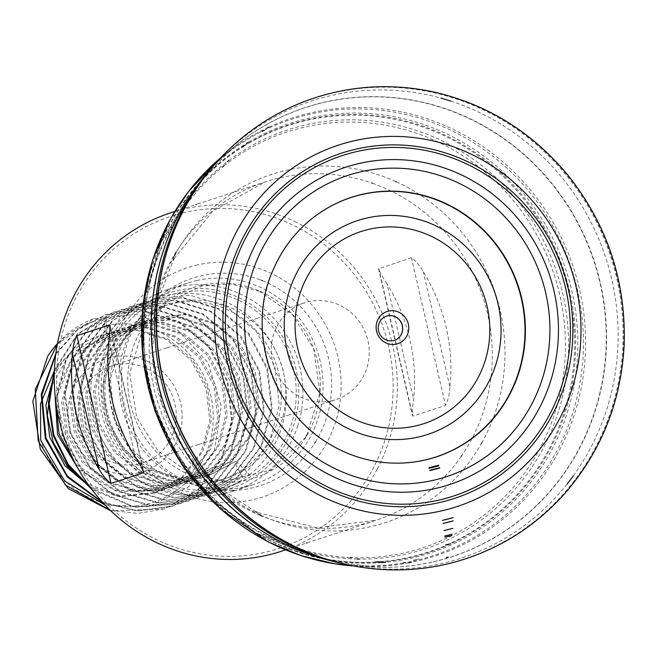 <?xml version="1.0" encoding="UTF-8"?>
<svg xmlns="http://www.w3.org/2000/svg" width="657" height="657" viewBox="0 0 657 657"><rect width="100%" height="100%" fill="white"/><g stroke="black" fill="none" stroke-linecap="round" stroke-linejoin="round"><path stroke-width="0.49" stroke-dasharray="3.29 2.46" d="M228.948 160.407A220.481 211.546 -108.1 0 1 547.782 249.545A220.481 211.546 -108.1 0 1 408.81 553.506A220.481 211.546 -108.1 0 1 405.739 554.221A220.481 211.546 -108.1 0 1 359.379 559.082M357.309 559.05A220.481 211.546 -108.1 0 1 290.657 546.673M290.082 546.468A220.481 211.546 -108.1 0 1 169.514 439.59A220.481 211.546 -108.1 0 1 146.429 369.012A220.481 211.546 -108.1 0 1 180.511 211.538M180.856 211.037A220.481 211.546 -108.1 0 1 227.306 161.655M296.373 222.304A178.039 170.828 71.9 0 0 185.742 208.696A178.039 170.828 71.9 0 0 170.426 212.901M281.139 551.33A178.039 170.828 71.9 0 0 377.175 469.303M377.282 469.106A178.039 170.828 71.9 0 0 296.578 222.411M449.979 387.326C449.355 394.849 447.869 400.877 445.52 405.418L412.818 416.111L412.432 415.651L378.555 268.836L411.413 257.692C415.454 260.492 419.412 265.182 423.297 271.76A178.039 170.828 -108.1 0 1 449.979 387.326L423.297 271.76M386.965 283.643C382.579 277.238 379.836 272.154 378.719 268.385L412.818 416.111C412.243 412.539 412.514 406.905 413.647 399.21A178.039 170.828 71.9 0 0 386.965 283.643L413.647 399.21M264.147 552.529A174.647 167.568 -108.1 0 1 63.54 328.927A174.647 167.568 -108.1 0 1 346.937 265.781A174.647 167.568 -108.1 0 1 264.147 552.529M197.741 264.878A120.666 115.772 71.9 0 0 140.541 462.996A120.666 115.772 71.9 0 0 336.343 419.363A120.666 115.772 71.9 0 0 197.741 264.878M197.108 280.473A105.974 101.679 71.9 0 0 187.992 282.978A105.974 101.679 71.9 0 0 124.296 415.314A105.974 101.679 71.9 0 0 253.889 484.423A105.974 101.679 71.9 0 0 319.006 356.8A105.974 101.679 71.9 0 0 197.108 280.473M167.445 289.696A105.974 101.679 71.9 0 0 102.796 417.4A105.974 101.679 71.9 0 0 224.637 493.514A105.974 101.679 71.9 0 0 233.35 491.14M233.736 491.017A105.974 101.679 71.9 0 0 233.761 491.009A105.974 101.679 71.9 0 0 297.531 426.541M297.605 426.319A105.974 101.679 71.9 0 0 257.585 304.01M257.404 303.879A105.974 101.679 71.9 0 0 176.971 287.06A105.974 101.679 71.9 0 0 167.855 289.565A105.974 101.679 71.9 0 0 167.831 289.573M222.969 490.508A102.582 98.427 -108.1 0 1 105.128 359.165A102.582 98.427 -108.1 0 1 271.596 322.078A102.582 98.427 -108.1 0 1 222.969 490.508M172.536 303.608A91.561 87.849 71.9 0 0 164.661 305.776A91.561 87.849 71.9 0 0 109.629 420.11A91.561 87.849 71.9 0 0 221.598 479.824A91.561 87.849 71.9 0 0 238.639 472.063A91.561 87.849 71.9 0 0 274.766 360.299A91.561 87.849 71.9 0 0 172.536 303.608M90.461 487.65L134.028 506.793L180.839 503.5L214.371 484.455L237.982 453.527L248.321 415.594L243.772 376.182L225.154 341.5L195.392 316.567L159.043 305.374L121.75 309.431L89.253 328.163L66.579 358.714L57.233 396.45L62.76 435.435L82.404 469.886L113.152 494.434L150.535 505.307L188.797 500.938L222.312 481.811L245.923 450.965L256.296 412.957L251.697 373.611L233.145 338.889L203.317 313.989L167.018 302.787L129.692 306.811L97.22 325.576L74.512 356.143L65.191 393.757L70.718 432.864L90.321 467.283L121.102 491.814L158.452 502.728L196.747 498.351L230.221 479.216L253.898 448.411L264.204 410.354L259.663 371.065L241.086 336.261L211.275 311.434L174.976 300.159L137.642 304.232L105.177 322.989L82.454 353.532L73.149 391.161L78.668 430.278L98.23 464.63L129.076 489.227L166.385 500.149L204.688 495.723L238.154 476.654L261.864 445.791L272.121 407.783L267.654 368.462L248.995 333.666L219.249 308.839L182.884 297.531L145.599 301.67L113.094 320.378L90.411 350.945L81.107 388.607L86.609 427.666L106.179 462.035L137.05 486.665L174.31 497.554L212.638 493.136L242.466 477.13L249.438 474.584L238.967 482.123L219.808 490.779L181.562 495.206L144.195 484.234L113.39 459.728L93.861 425.276L88.252 386.259L97.655 348.629L120.247 318.029L152.785 299.337L190.062 295.198L226.353 306.441L256.238 331.374L274.807 366.097L279.307 405.492L269.009 443.467L245.316 474.264L211.866 493.399L173.629 497.719L136.27 486.919L105.563 462.347L85.862 427.986L80.351 389.001L89.615 351.232L112.257 320.706L144.819 301.892L182.12 297.818L218.444 309.086L248.264 333.961L266.799 368.684L271.398 408.071L261.018 445.988L237.399 476.941L203.9 495.936L165.58 500.404L128.312 489.465L97.433 464.852L77.887 430.417L72.393 391.424L81.739 353.753L104.381 323.293L136.87 304.495L174.089 300.463L210.478 311.615L240.191 336.483L258.907 371.197L263.432 410.502L253.15 448.624L229.449 479.495L195.967 498.589L157.639 502.95L120.354 492.06L89.541 467.456L70.003 433.103L64.435 394.019L73.789 356.431L96.439 325.815L128.936 307.115L166.262 302.992L202.619 314.301L232.414 339.176L250.958 373.981L255.499 413.261L245.11 451.26L221.532 482.057L188.009 501.151L149.821 505.553L112.429 494.688L81.706 470.174L62.021 435.772L56.494 396.713L65.774 359.001L88.531 328.434L120.97 309.669L158.312 305.669L194.603 316.838L224.39 341.796L242.983 376.445L247.517 415.848L237.226 453.782L213.574 484.702L180.075 503.771L134.488 507.303L91.808 489.449M249.471 474.839A101.449 97.335 71.9 0 0 274.281 347.955A101.449 97.335 71.9 0 0 156.998 297.876A101.449 97.335 71.9 0 0 96.029 424.562A101.449 97.335 71.9 0 0 220.087 490.722A101.449 97.335 71.9 0 0 238.967 482.123M105.153 505.118L149.279 506.531L188.608 486.853L214.486 450.587L221.302 405.895L207.94 362.623L177.349 329.839L136.401 314.432L93.417 318.809L57.389 344.063M110.343 510.341L137.798 513.421L164.956 508.732L198.398 489.637L222.132 458.791L232.397 420.751L227.889 381.421L209.263 346.625L179.468 321.799L143.086 310.523L105.851 314.621L77.288 330.044L55.73 354.517M102.246 501.997L137.305 510.752L172.89 506.095L206.355 487.075L230.073 456.147L240.339 418.189L235.863 378.802L217.196 344.071L187.442 319.195L151.085 307.936L113.801 312.034L77.14 334.717L54.334 372.034M93.417 318.809A101.449 97.335 71.9 0 0 57.504 343.471M54.408 370.129L77.206 334.142L113.045 312.338L150.256 308.215L186.621 319.45L216.408 344.276L235.05 378.99L239.583 418.468L229.309 456.426L205.559 487.297L172.134 506.407L137.527 510.965L103.256 503.098M55.886 353.384L77.214 329.757L105.079 314.892L142.355 310.794L178.778 322.111L208.548 346.945L227.076 381.742L231.675 421.063L221.261 459.013L197.691 489.908L164.16 508.92L110.902 510.875M47.731 356.209C62.243 335.579 81.657 322.94 105.958 318.275L104.356 325.815A91.66 87.948 -108.1 0 1 210.355 393.962A91.66 87.948 -108.1 0 1 149.41 503.426A91.66 87.948 -108.1 0 1 40.677 440.198M104.356 325.815L106.245 334.011A83.25 79.875 -108.1 0 0 99.084 335.973L106.245 334.011M99.084 335.973A83.25 79.875 -108.1 0 0 64.936 358.599L54.383 370.794M138.315 472.9A59.344 56.945 71.9 0 0 166.443 375.467A59.344 56.945 71.9 0 0 70.143 396.927A59.344 56.945 71.9 0 0 138.315 472.9M138.676 463.899A50.868 48.807 -108.1 0 1 80.162 427.264A50.868 48.807 -108.1 0 1 111.419 366.006A50.868 48.807 -108.1 0 1 173.629 399.177A50.868 48.807 -108.1 0 1 143.054 462.7A50.868 48.807 -108.1 0 1 138.676 463.899M331.678 400.762A50.868 48.807 -108.1 0 1 273.164 364.126A50.868 48.807 -108.1 0 1 304.421 302.869A50.868 48.807 -108.1 0 1 308.798 301.67A50.868 48.807 -108.1 0 1 367.312 338.306A50.868 48.807 -108.1 0 1 336.055 399.563A50.868 48.807 -108.1 0 1 331.678 400.762M64.936 358.599L54.276 374.72M89.623 486.517L121.348 496.651L154.149 493.062L181.726 477.45L201.198 452.098L209.805 420.85L206.175 388.558L190.949 359.954L166.615 339.538L136.902 330.331L106.377 333.608L72.648 356.406L54.974 394.093M78.651 469.55L117.751 491.994L162.115 490.516L189.692 474.789L209.181 449.462L217.73 418.205L214.092 385.963L198.899 357.367L174.581 336.992L144.819 327.679L114.334 331.029L87.718 346.379L69.223 371.484L61.659 402.355L66.365 434.367L82.486 462.536L107.888 482.608L138.52 491.543L170.048 487.88L197.568 472.26L217.106 446.9L225.68 415.717L222.091 383.401L206.848 354.764L182.539 334.331L152.761 325.133L122.268 328.393L95.741 343.816L77.189 368.758L69.683 399.645L74.208 431.608L90.379 459.81L115.681 479.988L146.355 488.939L178.006 485.309L205.559 469.648L225.055 444.247L233.646 413.039L229.958 380.756L214.831 352.16L190.456 331.801L160.727 322.472L130.234 325.847L103.617 341.18L85.147 366.204L77.559 397.173L82.224 429.152L98.402 457.321L123.762 477.434L154.42 486.311L185.956 482.706L213.443 467.037L233.03 441.701L241.546 410.543L237.99 378.177L222.789 349.639L198.422 329.124L168.644 319.91L138.167 323.203L111.591 338.626L93.105 363.584L85.55 394.504L90.14 426.418L106.311 454.685L131.614 474.773L162.336 483.757L193.897 480.103L221.483 464.442L240.988 438.983L249.553 407.825L245.841 375.5L230.73 346.978L206.323 326.578L176.659 317.29L146.133 320.641L119.558 335.957L101.047 360.972L93.466 391.933L98.082 423.905L114.326 452.139L139.637 472.252L170.36 481.105L201.855 477.532L229.359 461.797L248.921 436.511L257.429 405.32L253.881 372.987L238.729 344.482L214.322 323.942L184.601 314.703L154.075 318.021L127.483 333.386L109.013 358.418L101.408 389.322L106.081 421.26L122.218 449.536L147.562 469.583L178.318 478.575L209.788 474.896L235.888 461.255L249.438 474.584M242.466 477.13L234.344 461.756M105.958 318.275L107.017 333.756M235.888 461.255L211.324 474.37L179.87 478.074L149.188 469.098L123.795 449.084L107.658 420.882L102.935 388.862L110.483 358.016L129.027 332.861L155.61 317.52L186.095 314.202L215.857 323.474L240.15 343.857L255.376 372.42L258.998 404.671L250.489 435.928L230.977 461.288L203.399 477.023L171.789 480.62L141.099 471.718L115.804 451.515L99.609 423.371L95.068 391.375L102.549 360.512L121.093 335.513L147.661 320.099L178.146 316.797L207.998 326.086L232.315 346.559L247.443 375.098L251.056 407.447L242.474 438.564L222.961 463.965L195.433 479.569L163.913 483.256L133.215 474.305L107.83 454.201L91.676 425.876L87.044 393.945L94.698 363.075L113.127 338.059L139.736 322.759L170.179 319.376L199.9 328.648L224.292 349.039L239.468 377.545L243.123 409.993L234.565 441.167L215.053 466.486L187.491 482.205L156.054 485.802L125.282 476.941L100.012 456.845L83.743 428.651L79.127 396.68L86.642 365.719L105.243 340.655L131.761 325.289L162.304 322.045L191.975 331.21L216.309 351.692L231.519 380.132L235.157 412.448L226.673 443.664L207.226 469.032L179.55 484.8L148.055 488.455L117.34 479.487L91.955 459.391L75.851 431.189L71.153 399.169L78.758 368.355L97.244 343.233L123.828 327.925L154.42 324.574L184.174 333.92L208.483 354.345L223.594 382.949L227.232 415.183L218.617 446.39L199.178 471.701L171.592 487.387L140.105 491.05L109.399 482.139L83.956 461.912L67.811 433.735L63.269 401.739L70.792 370.86L89.336 345.911L115.87 330.487L146.347 327.235L176.117 336.417L200.418 356.841L215.693 385.47L219.266 417.836L210.716 449.002L191.146 474.346L163.65 489.999L116.059 490.639L75.662 464.105M55.582 399.924L72.229 358.221L107.945 333.156L138.422 329.765L168.11 339.078L192.501 359.42L207.637 387.95L211.365 420.275L202.832 451.425L183.295 476.925L155.701 492.594L121.102 495.912L87.956 484.184M50.375 388.394L68.813 355.544L99.971 335.694M418.747 558.959A228.603 219.339 -108.1 0 1 413.343 560.24L418.747 558.959M203.177 177.99A236.167 226.599 -108.1 0 1 232.135 148.482A236.167 226.599 -108.1 0 1 581.806 231.182A236.167 226.599 -108.1 0 1 431.813 562.121A236.167 226.599 -108.1 0 1 368.996 566.819A236.167 226.599 -108.1 0 1 328.352 560.175M432.051 562.154A236.274 226.698 -108.1 0 1 370.893 566.958A236.274 226.698 -108.1 0 1 329.888 560.552M204.302 176.651A236.274 226.698 -108.1 0 1 233.711 147.143A236.274 226.698 -108.1 0 1 582.365 231.593A236.274 226.698 -108.1 0 1 432.749 561.998M567.081 484.135A240.528 230.779 -108.1 0 1 440.822 563.78A240.528 230.779 -108.1 0 1 440.486 563.854A240.528 230.779 -108.1 0 1 346.592 564.535M215.414 163.56A240.528 230.779 -108.1 0 1 440.79 98.098M450.825 101.104A240.528 230.779 -108.1 0 1 573.397 475.783M309.734 99.544A242.523 232.701 -108.1 0 1 611.355 255.975A242.523 232.701 -108.1 0 1 460.516 560.429M330.397 444.658A136.541 131.006 -108.1 0 1 273.205 269.838M324.262 209.969A136.467 130.94 71.9 0 0 269.083 367.953A136.467 130.94 71.9 0 0 406.962 462.766M386.472 316.165A12.721 12.204 71.9 0 0 386.415 316.189A12.721 12.204 71.9 0 0 378.596 331.498A12.721 12.204 71.9 0 0 393.223 340.663A12.721 12.204 71.9 0 0 394.323 340.359A12.721 12.204 71.9 0 0 394.381 340.342M224.004 165.794A218.707 209.846 -108.1 0 1 305.521 126.908A218.707 209.846 -108.1 0 1 559.608 294.287A218.707 209.846 -108.1 0 1 403.891 552.972A218.707 209.846 -108.1 0 1 352.201 557.662M350.189 557.579A218.707 209.846 -108.1 0 1 282.543 542.748M281.927 542.501A218.707 209.846 -108.1 0 1 176.281 219.561M176.634 218.995A218.707 209.846 -108.1 0 1 222.427 167.05M395.645 181.504A183.155 175.731 71.9 0 0 287.355 170.097A183.155 175.731 71.9 0 0 175.329 254.144M174.532 255.565A183.155 175.731 71.9 0 0 152.095 346.173M152.12 347.906A183.155 175.731 71.9 0 0 186.58 453.248M187.582 454.66A183.155 175.731 71.9 0 0 259.244 514.48M260.714 515.162A183.155 175.731 71.9 0 0 481.367 443.541M481.663 443.023A183.155 175.731 71.9 0 0 396.196 181.751M175.764 252.666A178.039 170.828 -108.1 0 1 265.42 181.825A178.039 170.828 -108.1 0 1 280.744 177.62A178.039 170.828 -108.1 0 1 371.952 183.106M372.42 183.27A178.039 170.828 -108.1 0 1 461.592 455.843M461.313 456.254A178.039 170.828 -108.1 0 1 376.132 520.254A178.039 170.828 -108.1 0 1 261.946 516.098M260.648 515.573A178.039 170.828 -108.1 0 1 203.227 477.196M202.578 476.539A178.039 170.828 -108.1 0 1 151.258 319.663M151.397 318.752A178.039 170.828 -108.1 0 1 175.033 253.857M260.016 279.751A109.111 104.685 71.9 0 0 201.954 275.612A109.111 104.685 71.9 0 0 167.74 290.295M167.33 290.566A109.111 104.685 71.9 0 0 126.99 414.436A109.111 104.685 71.9 0 0 232.742 490.508M233.227 490.492A109.111 104.685 71.9 0 0 313.898 444.452M314.03 444.255A109.111 104.685 71.9 0 0 315.056 442.646M315.335 442.21A109.111 104.685 71.9 0 0 262.504 280.72M262.02 280.523A109.111 104.685 71.9 0 0 260.238 279.833M201.559 285.319A99.963 95.906 71.9 0 0 154.173 449.437A99.963 95.906 71.9 0 0 316.378 413.302A99.963 95.906 71.9 0 0 201.559 285.319M256.632 311.475A100.045 95.988 71.9 0 0 105.375 368.708A100.045 95.988 71.9 0 0 222.395 488.028A100.045 95.988 71.9 0 0 292.414 420.866M292.48 420.636A100.045 95.988 71.9 0 0 256.821 311.623M165.884 305.448L141.37 319.729L122.719 341.541L110.253 378.875L114.49 418.649L130.464 448.263L155.487 470.149L186.136 481.367L218.28 480.497L222.772 479.355A91.561 87.849 -108.1 0 1 218.214 480.513A91.561 87.849 -108.1 0 1 112.897 414.567A91.561 87.849 -108.1 0 1 169.161 304.306A91.561 87.849 -108.1 0 1 177.037 302.138A91.561 87.849 -108.1 0 1 282.362 368.084A91.561 87.849 -108.1 0 1 226.098 478.353A91.561 87.849 -108.1 0 1 223.166 479.249L221.598 479.824M143.152 470.313L110.089 327.104M108.758 341.845L135.441 457.412M411.413 257.692L445.52 405.418M243.386 146.503A224.464 215.373 -108.1 0 1 557.686 257.109A224.464 215.373 -108.1 0 1 408.909 557.366A224.464 215.373 -108.1 0 1 408.818 557.391A224.464 215.373 -108.1 0 1 379.245 561.768M375.361 562.022A224.464 215.373 -108.1 0 1 319.704 557.711M319.392 557.645A224.464 215.373 -108.1 0 1 305.029 554.04A224.464 215.373 -108.1 0 1 188.091 196.599A224.464 215.373 -108.1 0 1 197.543 185.2M197.757 184.962A224.464 215.373 -108.1 0 1 241.604 147.628M244.503 145.525A224.875 215.767 -108.1 0 1 558.902 257.142A224.875 215.767 -108.1 0 1 409.598 557.563A224.875 215.767 -108.1 0 1 380.715 561.891M376.765 562.17A224.875 215.767 -108.1 0 1 320.214 557.867M319.893 557.801A224.875 215.767 -108.1 0 1 305.604 554.204A224.875 215.767 -108.1 0 1 188.46 196.123A224.875 215.767 -108.1 0 1 197.856 184.781M198.077 184.535A224.875 215.767 -108.1 0 1 242.679 146.667M248.354 142.257A225.951 216.794 -108.1 0 1 561.513 257.716A225.951 216.794 -108.1 0 1 412.005 557.998A225.951 216.794 -108.1 0 1 410.97 558.236A225.951 216.794 -108.1 0 1 385.749 562.252M381.709 562.606A225.951 216.794 -108.1 0 1 325.872 559.493M325.601 559.444A225.951 216.794 -108.1 0 1 154.116 405.566A225.951 216.794 -108.1 0 1 201.494 180.084M201.683 179.878A225.951 216.794 -108.1 0 1 246.465 143.398M264.106 130.357A229.375 220.087 -108.1 0 1 568.97 261.297A229.375 220.087 -108.1 0 1 420.726 559.222A229.375 220.087 -108.1 0 1 414.033 560.823A229.375 220.087 -108.1 0 1 405.492 562.548M403.234 562.942A229.375 220.087 -108.1 0 1 153.278 405.837A229.375 220.087 -108.1 0 1 262.044 131.375M269.017 127.08A230.393 221.056 -108.1 0 1 571.368 261.453A230.393 221.056 -108.1 0 1 424.898 559.091A230.393 221.056 -108.1 0 1 422.968 559.608A230.393 221.056 -108.1 0 1 415.438 561.431A230.393 221.056 -108.1 0 1 411.389 562.293M409.065 562.745A230.393 221.056 -108.1 0 1 360.644 566.359A230.393 221.056 -108.1 0 1 353.811 565.989M232.135 148.482L220.391 158.123A230.393 221.056 -108.1 0 1 225.671 153.787A230.393 221.056 -108.1 0 1 266.865 128.082M218.576 160.078A242.261 232.447 -108.1 0 1 591.152 211.759A242.261 232.447 -108.1 0 1 444.222 564.453A242.261 232.447 -108.1 0 1 444.165 564.47A242.261 232.447 -108.1 0 1 351.208 565.48M169.514 439.59C157.992 417.318 150.297 393.789 146.429 369.012M307.074 542.846L376.132 520.254L316.633 527.735L257.174 512.394M255.762 511.729L217.212 486.574L185.759 451.638M184.757 450.168L161.688 403.086L152.465 351.47M152.408 349.696L157.13 302.926L173.358 259.852M174.105 258.472L212.999 210.954L265.42 181.825L196.361 204.417M285.532 549.893L306.573 543.011M174.819 211.464L195.852 204.582M259.556 291.371L231.313 284.062L202.52 285.811L166.435 302.811M166.049 303.115L142.093 331.218L129.757 373.348L136.631 417.359L158.181 451.154L190.637 473.648L224.292 481.146M224.784 481.162L270.758 470.215L305.382 437.472M305.505 437.275L306.499 435.632M306.762 435.18L319.902 392.722L313.709 349.007L292.365 314.506L259.745 291.453M233.761 491.009L253.889 484.423M167.855 289.565L187.992 282.978M164.661 305.776L166.254 305.308M164.184 509.003L164.964 508.756M172.134 506.407L172.906 506.153M180.084 503.804L180.856 503.549M188.025 501.209L188.805 500.954M195.975 498.606L196.755 498.351M203.925 496.01L204.697 495.756M211.874 493.407L212.646 493.152M105.079 314.867L105.851 314.613M113.02 312.264L113.801 312.009M120.97 309.669L121.742 309.414M128.92 307.065L129.692 306.811M136.861 304.47L137.642 304.216M144.811 301.867L145.583 301.612M152.761 299.264L156.998 297.876M143.054 462.7L184.215 449.24M184.33 449.199L198.406 444.592M198.759 444.477L287.889 415.323M288.095 415.249L336.055 399.563M111.419 366.006L152.58 352.546M152.695 352.505L166.771 347.898M167.133 347.783L256.255 318.629M256.46 318.555L304.421 302.869M109.974 325.404L143.817 471.989M154.173 493.128L155.717 492.627M162.123 490.533L163.659 490.023M170.064 487.929L171.608 487.428M178.014 485.334L179.558 484.825M185.956 482.731L187.5 482.23M193.905 480.136L195.449 479.626M201.855 477.532L203.399 477.023M209.805 474.929L211.34 474.428M106.377 333.592L107.92 333.083M114.326 330.988L115.87 330.487M122.268 328.393L123.812 327.884M130.217 325.79L131.761 325.289M138.167 323.195L139.711 322.686M146.109 320.591L147.653 320.09M154.058 317.988L155.602 317.487M305.029 554.04L255.039 532.556L211.455 499.213L176.914 456.073L153.5 405.755L142.651 351.331L145.016 296.118L160.464 243.468L188.46 196.123L161.047 242.647L145.599 295.297L143.226 350.764L154.157 405.55L177.727 456.204L212.425 499.542L256 532.876L305.029 554.04M368.996 566.819L353.819 565.989M328.467 560.183L370.762 566.934M203.366 177.784L233.498 147.349"/><path stroke-width="0.99" d="M359.379 559.082A220.481 211.546 -108.1 0 1 357.309 559.05M290.657 546.673A220.481 211.546 -108.1 0 1 290.082 546.468M180.511 211.538A220.481 211.546 -108.1 0 1 180.856 211.037M227.306 161.655A220.481 211.546 -108.1 0 1 228.948 160.407M174.819 211.464L170.426 212.901A178.039 170.828 71.9 0 0 61.027 427.305A178.039 170.828 71.9 0 0 265.822 555.535A178.039 170.828 71.9 0 0 281.139 551.33L285.532 549.893M143.152 470.313L143.694 472.67C142.577 468.909 139.826 463.826 135.441 457.412A178.039 170.828 -108.1 0 1 108.758 341.845C109.891 334.158 110.162 328.525 109.588 324.944L76.894 335.645C74.545 340.17 73.058 346.198 72.434 353.729A178.039 170.828 71.9 0 0 99.108 469.295C102.985 475.865 106.951 480.563 110.992 483.363L143.694 472.67L143.817 471.989M109.974 325.404L110.089 327.104M57.389 344.063L35.256 389.363L38.172 440.855L65.495 485.063L110.343 510.341M55.73 354.517L41.917 394.882L46.023 438.055L67.433 476.153L102.246 501.997M54.334 372.034L49.176 403.513L53.915 435.287L68.188 464.359L90.461 487.65M57.504 343.471A101.449 97.335 71.9 0 0 47.731 356.209L32.85 401.213L40.266 449.084L68.328 488.644L110.902 510.875M91.808 489.449L68.188 465.739L53.242 435.616L48.404 402.585L54.408 370.129M103.256 503.098L67.408 477.138L45.317 438.457L41.268 394.282L55.886 353.384M54.383 370.794L40.52 403.825L40.677 440.198L64.739 481.129L105.153 505.118M54.276 374.72L45.908 405.205L49.694 437.176L64.944 465.772L89.623 486.517M54.974 394.093L57.57 434.564L78.651 469.55M75.662 464.105L59.105 433.949L55.582 399.924M87.956 484.184L67.252 466.133L53.201 442.276L47.353 415.429L50.375 388.394M328.352 560.175A236.167 226.599 -108.1 0 1 203.177 177.99M351.208 565.48A242.261 232.447 -108.1 0 1 349.557 565.143L346.592 564.535A240.528 230.779 -108.1 0 1 336.409 562.203L329.888 560.552A236.274 226.698 -108.1 0 1 204.302 176.651L208.581 171.469A240.528 230.779 -108.1 0 1 215.414 163.56L217.442 161.318A242.261 232.447 -108.1 0 1 218.576 160.078M336.409 562.203A240.528 230.779 -108.1 0 1 208.581 171.469M440.79 98.098A240.528 230.779 -108.1 0 1 450.825 101.104M573.397 475.783A240.528 230.779 -108.1 0 1 567.081 484.135M444.732 564.56A242.523 232.701 -108.1 0 1 352.727 565.776A242.523 232.701 -108.1 0 1 169.03 400.68A242.523 232.701 -108.1 0 1 219.627 158.937A242.523 232.701 -108.1 0 1 309.734 99.544C350.107 85.492 391.383 82.963 433.563 91.939C486.78 104.085 531.316 131.531 567.18 174.286C607.216 224.201 626.203 281.147 624.15 345.122C621.037 402.1 601.171 451.638 564.568 493.752C535.898 525.731 501.217 547.954 460.516 560.429A242.523 232.701 -108.1 0 1 444.732 564.56M447.943 557.423A236.577 226.985 -108.1 0 1 446.481 557.752L447.943 557.423M446.464 557.423L448.017 557.07A236.257 226.681 -108.1 0 1 446.464 557.423M438.704 465.427A145.419 139.522 -108.1 0 1 429.005 467.973L438.704 465.427M428.931 467.751L438.613 465.213A145.189 139.3 -108.1 0 1 428.931 467.751M435.517 457.165A136.541 131.006 -108.1 0 1 424.537 460.138A136.541 131.006 -108.1 0 1 403.48 462.996A136.541 131.006 -108.1 0 1 330.397 444.658C269.206 409.262 246.449 327.12 273.205 269.838A136.541 131.006 -108.1 0 1 321.322 211.85A136.541 131.006 -108.1 0 1 512.115 270.602A136.541 131.006 -108.1 0 1 435.517 457.165M406.962 462.766A136.467 130.94 71.9 0 0 411.093 462.364A136.467 130.94 71.9 0 0 424.217 460.163A136.467 130.94 71.9 0 0 435.484 457.1A136.467 130.94 71.9 0 0 519.884 292.85A136.467 130.94 71.9 0 0 362.836 194.316A136.467 130.94 71.9 0 0 327.827 207.858A136.467 130.94 71.9 0 0 324.262 209.969M396.261 344.112A16.959 16.269 -108.1 0 1 376.781 322.398A16.959 16.269 -108.1 0 1 404.293 316.272A16.959 16.269 -108.1 0 1 396.261 344.112M393.338 340.622A12.721 12.204 71.9 0 0 394.43 340.326A12.721 12.204 71.9 0 0 402.076 324.443A12.721 12.204 71.9 0 0 386.521 316.148A12.721 12.204 71.9 0 0 378.711 331.465A12.721 12.204 71.9 0 0 393.338 340.622M394.381 340.342A12.721 12.204 71.9 0 0 401.961 324.476A12.721 12.204 71.9 0 0 386.472 316.165M352.201 557.662A218.707 209.846 -108.1 0 1 350.189 557.579M282.543 542.748A218.707 209.846 -108.1 0 1 281.927 542.501M176.281 219.561A218.707 209.846 -108.1 0 1 176.634 218.995M222.427 167.05A218.707 209.846 -108.1 0 1 224.004 165.794M175.329 254.144A183.155 175.731 71.9 0 0 174.532 255.565M152.095 346.173A183.155 175.731 71.9 0 0 152.12 347.906M186.58 453.248A183.155 175.731 71.9 0 0 187.582 454.66M259.244 514.48A183.155 175.731 71.9 0 0 260.714 515.162M481.367 443.541A183.155 175.731 71.9 0 0 481.663 443.023M396.196 181.751A183.155 175.731 71.9 0 0 395.645 181.504M371.952 183.106A178.039 170.828 -108.1 0 1 372.42 183.27M461.592 455.843A178.039 170.828 -108.1 0 1 461.313 456.254M261.946 516.098A178.039 170.828 -108.1 0 1 260.648 515.573M203.227 477.196A178.039 170.828 -108.1 0 1 202.578 476.539M151.258 319.663A178.039 170.828 -108.1 0 1 151.397 318.752M175.033 253.857A178.039 170.828 -108.1 0 1 175.764 252.666M167.74 290.295A109.111 104.685 71.9 0 0 167.33 290.566M232.742 490.508A109.111 104.685 71.9 0 0 233.227 490.492M315.056 442.646A109.111 104.685 71.9 0 0 315.335 442.21M262.504 280.72A109.111 104.685 71.9 0 0 262.02 280.523M99.108 469.295L72.434 353.729M76.894 335.645L110.992 483.363M379.245 561.768A224.464 215.373 -108.1 0 1 375.361 562.022M241.604 147.628A224.464 215.373 -108.1 0 1 243.386 146.503M380.715 561.891A224.875 215.767 -108.1 0 1 376.765 562.17M242.679 146.667A224.875 215.767 -108.1 0 1 244.503 145.525M385.749 562.252A225.951 216.794 -108.1 0 1 381.709 562.606M246.465 143.398A225.951 216.794 -108.1 0 1 248.354 142.257M405.492 562.548A229.375 220.087 -108.1 0 1 403.234 562.942M262.044 131.375A229.375 220.087 -108.1 0 1 264.106 130.357M411.389 562.293A230.393 221.056 -108.1 0 1 409.065 562.745M353.811 565.989A230.393 221.056 -108.1 0 1 153.524 405.755A230.393 221.056 -108.1 0 1 220.382 158.123L188.715 191.277L170.721 218.469L152.752 259.507L143.062 303.575L142.856 358.139L155.151 411.512L181.8 464.548L220.563 509.101L268.368 541.968L300.791 555.535L333.772 563.632L353.819 565.989M266.865 128.082A230.393 221.056 -108.1 0 1 269.017 127.08M352.727 565.776L349.557 565.143A242.261 232.447 -108.1 0 1 168.759 400.77A242.261 232.447 -108.1 0 1 217.442 161.318L219.627 158.937M447.885 557.711A236.84 227.248 -108.1 0 1 446.489 558.031L447.885 557.711M450.488 543.758A224.045 214.97 -108.1 0 1 445.627 544.908L450.488 543.758M451.885 535.529A216.473 207.702 -108.1 0 1 444.846 537.229L451.885 535.529M452.098 534.223A215.274 206.544 -108.1 0 1 444.699 536.013L452.098 534.223M452.862 528.335A209.821 201.313 -108.1 0 1 443.992 530.536L452.862 528.335M453.281 520.845A202.734 194.521 -108.1 0 1 442.875 523.481L453.281 520.845M453.273 517.617A199.629 191.54 -108.1 0 1 442.317 520.41L453.273 517.617M452.591 507.968A190.193 182.482 -108.1 0 1 440.527 511.113A190.193 182.482 -108.1 0 1 220.916 271.735A190.193 182.482 -108.1 0 1 524.795 192.575A190.193 182.482 -108.1 0 1 452.591 507.968M451.154 499.451A181.628 174.269 -108.1 0 1 438.736 502.72A181.628 174.269 -108.1 0 1 228.94 274.429A181.628 174.269 -108.1 0 1 518.767 198.077A181.628 174.269 -108.1 0 1 451.154 499.451M450.571 496.971A179.09 171.83 -108.1 0 1 438.153 500.248A179.09 171.83 -108.1 0 1 231.28 275.217A179.09 171.83 -108.1 0 1 516.977 199.777A179.09 171.83 -108.1 0 1 450.571 496.971M446.883 485.433A166.968 160.201 -108.1 0 1 435.148 488.537A166.968 160.201 -108.1 0 1 242.261 278.79A166.968 160.201 -108.1 0 1 508.559 208.318A166.968 160.201 -108.1 0 1 446.883 485.433M443.73 477.557A158.501 152.079 -108.1 0 1 432.856 480.423A158.501 152.079 -108.1 0 1 249.767 281.212A158.501 152.079 -108.1 0 1 502.679 214.535A158.501 152.079 -108.1 0 1 443.73 477.557M439.763 467.94A148.137 142.134 -108.1 0 1 429.834 470.543L439.763 467.94M439.664 467.694A147.874 141.879 -108.1 0 1 429.76 470.297L439.664 467.694M438.843 465.747A145.764 139.859 -108.1 0 1 429.111 468.301L438.843 465.747M367.353 217.919A112.528 107.962 -108.1 0 1 496.602 361.982A112.528 107.962 -108.1 0 1 314.013 402.667A112.528 107.962 -108.1 0 1 367.353 217.919M369.719 229.145A101.071 96.973 71.9 0 0 321.807 395.087A101.071 96.973 71.9 0 0 485.81 358.541A101.071 96.973 71.9 0 0 369.719 229.145M257.174 512.394L255.762 511.729M185.759 451.638L184.757 450.168M152.465 351.47L152.408 349.696M173.358 259.852L174.105 258.472M306.573 543.011L307.074 542.846M195.852 204.582L196.361 204.417M224.292 481.146L224.784 481.162M306.499 435.632L306.762 435.18M327.827 207.858L321.322 211.85M411.093 462.364L403.48 462.996"/></g></svg>
